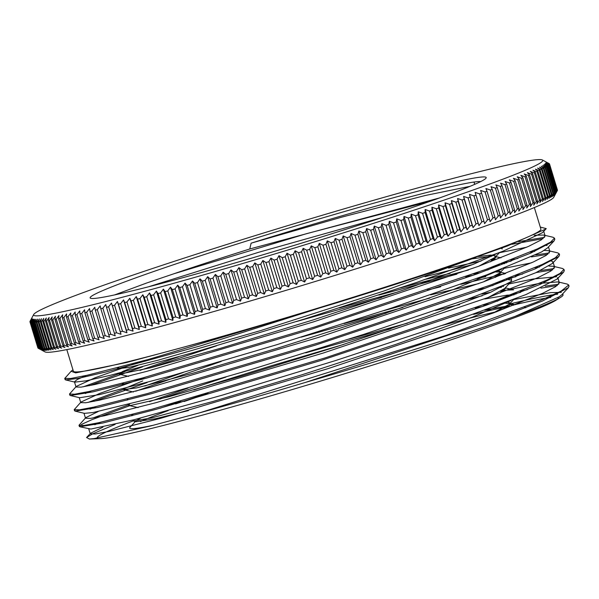 <?xml version="1.0" encoding="UTF-8"?>
<svg xmlns="http://www.w3.org/2000/svg" width="599" height="599" viewBox="0 0 599 599"><rect width="100%" height="100%" fill="white"/><g stroke="black" fill="none" stroke-linecap="round" stroke-linejoin="round"><path stroke-width="0.9" d="M480.66 181.587A201.519 8.85 -16.9 0 0 251.138 243.164A285.146 141.731 -19.3 0 0 249.82 248.974A193.222 8.483 -16.9 0 0 173.86 273.773L146.441 283.087L114.701 294.888M135.067 278.108A206.962 9.082 163.1 0 1 360.703 206.887A206.962 9.082 163.1 0 1 485.819 178.39A206.962 9.082 163.1 0 1 290.807 246.414A206.962 9.082 163.1 0 1 90.921 298.369A206.962 9.082 163.1 0 1 135.067 278.108M540.283 227.073L546.258 228.616L545.816 229.035L507.091 246.114L442.818 268.764A254.672 11.179 163.1 0 1 338.66 302.225L221.525 336.982L126.546 362.492L75.684 372.9L71.116 371.253L72.951 369.823M534.353 207.561L540.919 229.162A244.325 10.73 163.1 0 1 310.267 310.454A244.325 10.73 163.1 0 1 73.377 371.215L66.811 349.606M115.105 424.436L92.688 433.818L86.563 437.532L89.416 439.045L94.095 438.595L151.053 425.852L199.4 412.891A254.672 11.179 -16.9 0 0 305.071 382.529C386.318 358.906 468.366 332.947 515.05 316.384L559.032 296.917L561.847 294.73L568.361 287.715L569.035 286.165L568.638 285.671M500.03 308.283A240.933 10.58 163.1 0 1 508.019 306.314M514.93 304.659A240.933 10.58 163.1 0 1 550.743 297.448M558.028 297.546A240.933 10.58 163.1 0 1 557.452 299.141M515.125 316.354A246.384 10.819 -16.9 0 0 560.35 297.516L555.625 300.436A240.933 10.58 163.1 0 1 330.783 377.991A240.933 10.58 163.1 0 1 100.804 438.618L89.416 439.037M97.3 438.109A240.933 10.58 163.1 0 1 133.233 420.895M180.613 401.27L160.023 408.263M560.35 297.516A246.384 10.819 -16.9 0 0 563.03 294.85A246.384 10.819 -16.9 0 0 562.244 294.304M557.639 294.229A246.384 10.819 -16.9 0 0 510.932 303.708M489.817 309.009A246.384 10.819 -16.9 0 0 484.808 310.304M168.237 410.585A206.962 9.082 -16.9 0 0 140.383 421.584M188.475 410.577L155.493 418.731L136.34 421.696L136.07 420.783L130.058 427.199A206.962 9.082 -16.9 0 0 154.01 425.095M525.75 307.819A206.962 9.082 -16.9 0 0 524.956 307.22L524.35 307.077M496.751 311.675A206.962 9.082 -16.9 0 0 441.882 325.497M184.065 401.54L208.04 393.408M473.569 314.37A201.519 8.85 163.1 0 1 506.896 306.958M513.837 305.213A285.146 20.958 -170.3 0 0 510.243 304.472A193.222 8.483 163.1 0 1 496.212 311.899M136.07 420.783L140.84 417.982M546.258 228.616L542.38 232.734L503.003 251.206L417.016 282.286L305.101 318.825L194.113 352.369L110.718 375.199L86.069 380.822L74.957 382.125L74.426 381.788L77.219 379.541L86.204 375.461M499.386 252.726L526.671 247.23M545.045 245.231L547.067 245.508M554.112 240.858L547.606 247.874L541.414 252.044L487.152 274.709L391.244 308.171L276.731 344.724L171.104 375.91L99.726 394.561L79.689 397.729L70.383 395.527L93.115 391.821L146.298 378.186L311.128 329.338L476.624 274.057L530.489 253.227L554.112 240.858L554.794 239.308L554.412 238.821M85.283 393.528L90.958 391.08M503.519 268.479L531.41 262.849M549.8 260.85L551.672 261.074L553.042 261.965L552.375 263.463L535.865 272.687L467.819 299.111L363.915 334.317L249.102 370.182L150.948 398.402L93.04 412.531L84.474 413.347L75.16 411.146L98.019 407.402L151.262 393.745L316.205 344.852L481.611 289.587L535.409 268.779L558.882 256.454L559.563 254.919L559.152 254.403M90.015 409.147L95.675 406.706M508.237 284.106L533.08 279.007L556.553 276.745M557.796 277.577L557.145 279.074L525.952 294.566L445.484 324.254L335.672 360.523L222.865 394.996L134.161 419.719L90.876 429.064L79.884 426.773L102.826 423.006L156.099 409.334L321.019 360.448L486.366 305.198L540.156 284.39L563.659 272.058L564.318 270.538L563.891 270.029M94.784 424.758L100.415 422.325M193.732 389.949L271.856 365.622L343.781 344.388M513.605 299.582L550.556 292.626L561.293 292.372M102.931 427.154L90.524 433.272L90.269 433.841L95.234 434.005L109.108 431.377L160.914 418.237L327.952 368.67L493.127 313.045L542.934 293.173L555.572 286.681L559.376 282.788L558.006 281.904L539.325 283.402L500.614 291.406M482.277 295.764L465.588 299.912M98.184 411.535L85.754 417.653L85.507 418.229L90.516 418.379L104.346 415.766L156.182 402.618L323.205 353.051L488.395 297.418L538.179 277.562L550.848 271.055L554.607 267.176L553.214 266.278L548.939 266.046M539.414 267.034L534.742 267.76M505.114 273.683L460.811 284.3M145.587 377.138L99.629 393.461L80.985 402.056L80.745 402.618L85.777 402.76L99.614 400.147L151.45 386.991L318.458 337.432L483.648 281.8L533.417 261.943L546.123 255.429L549.86 251.558L548.459 250.674L544.206 250.434M534.667 251.415L530.018 252.134M494.377 259.419L491.128 260.161M472.813 264.518L425.065 276.708M140.81 361.534L94.859 377.857L76.268 386.43L76.013 386.991L81.007 387.149L94.882 384.521L146.703 371.38L313.719 321.813L478.886 266.188L528.67 246.331L541.361 239.817L545.135 235.931L543.742 235.063L534.128 235.25M199.4 412.891L446.36 335.313L536.914 302.061L561.136 291.121L568.713 285.012L567.313 284.106L558.006 281.904M558.807 284.173L545.21 286.157M527.457 289.639L520.306 291.189M128.583 404.834L92.748 418.05M85.754 417.653L78.986 425.275L84.167 425.447L98.461 422.759L152.056 409.199L324.718 358.03L495.493 300.593L546.954 280.1L560.058 273.399L563.944 269.4L562.521 268.487L553.214 266.278M554.06 268.554L540.478 270.546M522.687 274.028L515.582 275.562M123.813 389.223L88.008 402.431M80.985 402.056L74.216 409.656L79.42 409.828L93.729 407.14L147.332 393.58L319.971 342.411L490.746 284.974L542.192 264.488L555.333 257.772L559.196 253.781L557.766 252.875L548.459 250.674M549.328 252.928L535.738 254.919M517.933 258.416L510.827 259.951M468.47 269.999L400.649 287.827M125.094 371.522L83.239 386.819M76.268 386.43L69.491 394.037L74.658 394.217L89.004 391.514L142.577 377.962L315.231 326.799L485.976 269.363L537.445 248.87L550.571 242.153L554.472 238.155L553.049 237.264L543.742 235.063M544.596 237.316L518.712 241.652M71.116 371.253L64.767 378.411L70.652 378.501L87.132 375.259L148.215 359.497L338.66 302.225M508.903 305.745L486.508 309.683M133.105 414.261L131.787 415.189L131.915 415.811M497.05 301.29L509.03 295.532M513.605 289.834L502.291 290.373M490.544 292.327L481.776 294.064M127.744 398.807L127.138 400.199M492.266 285.686L504.253 279.928M504.141 274.057L497.567 274.746M485.789 276.708L477.021 278.453M440.699 286.764L427.431 290.066M123.619 383.023L122.301 383.952L122.421 384.573M487.541 270.059L499.521 264.301M495.066 258.843L492.812 259.135M481.057 261.089L448.554 268.12M118.864 367.412L117.352 368.744L128.111 367.554L158.039 360.224L260.999 330.483L383.749 291.062L475.666 257.488M382.881 217.34L258.566 252.306L148.47 286.801M251.138 243.164L342.358 216.973L425.118 195.536L470.05 186.326M501.273 248.286L502.209 248.974M496.871 253.602L473.652 264.174L405.268 289.437L313.636 319.776L221.256 348.079L150.798 367.734L119.306 374.188L118.939 373.948L122.922 371.365L137.987 365.323M425.859 279.254L450.141 273.324M501.303 263.62L504.605 263.642M501.663 269.198L453.45 289.482L372.69 317.725L277.846 348.079L192.204 373.432L136.797 387.875L123.694 389.567L125.258 388.197L142.772 380.927M430.606 294.873L478.608 283.649M506.028 279.254L511.681 280.145L511.119 281.537L490.259 292.447L427.02 316.384L337.529 346.402L243.748 375.468L168.708 396.778L130.844 405.426L128.441 405.186L129.624 404.048M435.346 310.492L459.628 304.562M484.771 298.983L507.256 295.15L514.084 294.88M511.149 300.436L472.544 317.088L395.767 344.403L301.582 374.907L213.087 401.435L152.034 417.803L133.54 421.037L133.427 420.318L134.341 419.674M175.559 403.943L201.908 395.183M510.243 304.472L509.891 303.588M509.809 303.536L504.163 303.116M483.378 306.284L475.164 307.961M390.937 328.814L305.677 352.848M225.973 377.071L159.708 399.121M500.098 293.046L505.504 288.404L505.152 287.969M501.415 287.408L499.439 287.483M386.235 313.18L301.057 337.192M221.241 361.444L135.644 391.237M495.328 277.434L500.771 272.785L499.559 272.021L494.692 271.871M473.884 275.046L465.655 276.731M381.458 297.576L296.273 321.588M216.509 345.825L150.222 367.883M490.588 261.815L496.024 257.166L494.834 256.394L500.944 257.84M491.914 256.17L472.551 258.775M430.621 201.122L306.598 233.655L173.867 273.773M492.88 313.135L509.322 304.202L509.899 302.884L507.293 301.918M490.214 303.798L483.026 305.138M407.56 323.153L348.873 339.176M188.079 388.062L149.525 401.652M488.163 297.501L504.605 288.553L511.119 281.537M503.452 286.389L502.546 286.3M485.49 288.171L478.294 289.519M402.82 307.534L344.096 323.565M183.316 372.451L144.793 386.026M483.393 281.897L499.821 272.964L500.405 271.647L497.821 270.681M480.727 272.56L473.524 273.908M398.088 291.915L339.341 307.953M178.577 356.832L140.031 370.414M478.683 266.263L495.118 257.323L495.68 256.02L490.948 255.047L478.384 256.529M439.659 197.902L249.82 248.974M305.071 382.529L483.198 323.67L542.432 301.057L568.361 287.715M557.28 285.521L540.949 288.149M520.658 292.334L512.796 294.094M129.833 405.665L91.872 419.697L82.303 424.032L79.338 426.413L79.884 426.773M552.533 269.909L536.232 272.523M515.896 276.716L508.057 278.475M429.835 298.085L383.645 310.694M147.182 382.521L94.065 401.315M75.01 410.053L74.605 410.794L75.16 411.146M547.8 254.29L531.463 256.911M511.172 261.089L503.317 262.856M456.88 274.162L378.86 295.082M142.48 366.887L89.318 385.696M70.24 394.434L69.836 395.183L70.383 395.527M543.068 238.664L511.913 244.287M65.523 378.808L65.081 379.564L65.628 379.916L78.192 378.381L106.315 371.874L200.912 345.735L442.811 268.764M473.966 182.044L474.67 184.365M474.049 182.029L474.745 184.335M557.347 190.579A1007.585 747.949 -104.1 0 1 557.018 191.193A1007.585 747.949 -104.1 0 1 555.445 194.121A1007.585 673.673 -109.2 0 0 557.145 190.886L549.238 164.86A1007.585 673.673 -109.2 0 0 545.959 162.883A1007.585 747.949 -104.1 0 1 549.44 164.545L557.347 190.579A271.497 11.92 163.1 0 0 557.414 190.415L549.508 164.388A1007.585 696.832 -109.3 0 0 546.146 162.434A1007.585 726.422 -104.3 0 1 549.545 164.126A271.497 11.92 163.1 0 0 549.523 163.999L557.429 190.025A271.497 11.92 163.1 0 1 557.429 190.025L549.523 164.006A271.497 11.92 163.1 0 0 549.523 163.991A1007.585 719.309 -109.5 0 0 546.078 162.067A1007.585 704.177 -104.4 0 1 549.395 163.782L549.448 163.946M554.315 195.237A1007.585 625.378 -108.9 0 0 555.835 192.062L547.928 166.035A1007.585 625.378 -108.9 0 0 544.82 163.999A1007.585 788.771 -103.7 0 1 548.452 165.631L556.366 191.658A1007.585 788.771 -103.7 0 1 554.315 195.237M552.166 196.652A1007.585 574.621 -108.6 0 0 553.506 193.544L545.599 167.518A1007.585 574.621 -108.6 0 0 542.679 165.414A1007.585 826.485 -103.3 0 1 546.453 167.009L554.36 193.043A1007.585 826.485 -103.3 0 1 552.166 196.652M549.021 198.366A1007.585 521.587 -108.4 0 0 550.174 195.326L542.26 169.292A1007.585 521.587 -108.4 0 0 539.534 167.128A1007.585 860.935 -102.8 0 1 543.435 168.693L551.342 194.727A1007.585 860.935 -102.8 0 1 549.021 198.366M544.888 200.366A1007.585 466.501 -108.2 0 0 545.839 197.393L537.932 171.359A1007.585 466.501 -108.2 0 0 535.394 169.135A1007.585 891.986 -102.1 0 1 539.414 170.67L547.321 196.704A1007.585 891.986 -102.1 0 1 544.888 200.366M539.781 202.649A1007.585 409.574 -108 0 0 540.523 199.744L532.616 173.71A1007.585 409.574 -108 0 0 530.287 171.411A1007.585 919.517 -101.3 0 1 534.413 172.931L542.32 198.965A1007.585 919.517 -101.3 0 1 539.781 202.649M533.716 205.21A1007.585 351.029 -107.8 0 0 534.256 202.365L526.341 176.338A1007.585 351.029 -107.8 0 0 524.23 173.972A1007.585 943.425 -100.2 0 1 528.438 175.47L536.345 201.504A1007.585 943.425 -100.2 0 1 533.716 205.21M526.731 208.025A1007.585 291.099 -107.7 0 0 527.045 205.255L519.138 179.221A1007.585 291.099 -107.7 0 0 517.244 176.787A1007.585 963.604 -98.6 0 1 521.527 178.277L529.434 204.311A1007.585 963.604 -98.6 0 1 526.731 208.025M518.839 211.095A1007.585 230.016 -107.5 0 0 518.936 208.392L511.029 182.358A1007.585 230.016 -107.5 0 0 509.352 179.857A1007.585 979.979 -96.3 0 1 513.702 181.34L521.609 207.366A1007.585 979.979 -96.3 0 1 518.839 211.095M510.086 214.397A1007.585 168.027 -107.3 0 0 509.951 211.769L502.044 185.735A1007.585 168.027 -107.3 0 0 500.592 183.159A1007.585 992.491 -92.4 0 1 504.994 184.642L512.901 210.668A1007.585 992.491 -92.4 0 1 510.086 214.397M500.487 217.931A1007.585 105.379 -107.2 0 0 500.128 215.37L492.221 189.344A1007.585 105.379 -107.2 0 0 491 186.693A1007.585 1001.079 -84.3 0 1 495.433 188.168L503.34 214.202A1007.585 1001.079 -84.3 0 1 500.487 217.931M490.102 221.675A1007.585 42.312 -107 0 0 489.51 219.182L481.603 193.155A1007.585 42.312 -107 0 0 480.608 190.437A1007.585 1005.721 -60.7 0 1 485.063 191.92L492.97 217.954A1007.585 1005.721 -60.7 0 1 490.102 221.675M478.953 225.613A1007.585 20.92 -106.8 0 1 478.129 223.195L470.222 197.168A1007.585 20.92 -106.8 0 1 469.459 194.376L478.953 225.613A1007.585 1006.395 8.4 0 0 481.828 221.9L473.921 195.873A1007.585 1006.395 8.4 0 0 469.459 194.376M467.093 229.739A1007.585 84.07 -106.7 0 1 466.044 227.388L458.13 201.354A1007.585 84.07 -106.7 0 1 457.599 198.501L467.093 229.739A1007.585 1003.093 45.5 0 0 469.96 226.04L462.046 200.006A1007.585 1003.093 45.5 0 0 457.599 198.501M454.566 234.022A1007.585 146.89 -106.5 0 1 453.286 231.746L445.379 205.712A1007.585 146.89 -106.5 0 1 445.072 202.784L454.566 234.022A1007.585 995.838 56.5 0 0 457.411 230.345L449.497 204.311A1007.585 995.838 56.5 0 0 445.072 202.784M441.426 238.462A1007.585 209.126 -106.4 0 1 439.921 236.246L432.006 210.212A1007.585 209.126 -106.4 0 1 431.931 207.224L441.426 238.462A1007.585 984.644 61.4 0 0 444.226 234.801L436.319 208.766A1007.585 984.644 61.4 0 0 431.931 207.224M427.716 243.022A1007.585 270.546 -106.2 0 1 425.986 240.873L418.08 214.846A1007.585 270.546 -106.2 0 1 418.229 211.784L427.716 243.022A1007.585 969.571 64.2 0 0 430.471 239.39L422.565 213.364A1007.585 969.571 64.2 0 0 418.229 211.784M413.497 247.701A1007.585 330.888 -106 0 1 411.55 245.62L403.644 219.586A1007.585 330.888 -106 0 1 404.011 216.464L413.497 247.701A1007.585 950.673 65.9 0 0 416.185 244.1L408.278 218.066A1007.585 950.673 65.9 0 0 404.011 216.464M398.829 252.478A1007.585 389.927 -105.8 0 1 396.665 250.449L388.758 224.423A1007.585 389.927 -105.8 0 1 389.343 221.241L398.829 252.478A1007.585 928.023 67.1 0 0 401.435 248.907L393.528 222.873A1007.585 928.023 67.1 0 0 389.343 221.241M383.764 257.323A1007.585 447.431 -105.7 0 1 381.383 255.361L373.477 229.327A1007.585 447.431 -105.7 0 1 374.27 226.085L383.764 257.323A1007.585 901.705 68 0 0 386.28 253.796L378.373 227.762A1007.585 901.705 68 0 0 374.27 226.085M368.363 262.227A1007.585 503.167 -105.4 0 1 365.779 260.318L357.873 234.291A1007.585 503.167 -105.4 0 1 358.868 230.989L368.363 262.227A1007.585 871.83 68.8 0 0 370.766 258.738L362.859 232.712A1007.585 871.83 68.8 0 0 358.868 230.989M352.684 267.169A1007.585 556.913 -105.2 0 1 349.906 265.312L341.992 239.286A1007.585 556.913 -105.2 0 1 343.19 235.931L352.684 267.169A1007.585 838.518 69.3 0 0 354.975 263.725L347.061 237.698A1007.585 838.518 69.3 0 0 343.19 235.931M336.788 272.126A1007.585 608.464 -105 0 1 333.823 270.321L325.908 244.295A1007.585 608.464 -105 0 1 327.301 240.888L336.788 272.126A1007.585 801.896 69.8 0 0 338.944 268.734L331.037 242.7A1007.585 801.896 69.8 0 0 327.301 240.888M320.742 277.082A1007.585 657.62 -104.7 0 1 317.597 275.33L309.683 249.296A1007.585 657.62 -104.7 0 1 311.255 245.845L320.742 277.082A1007.585 762.108 70.2 0 0 322.764 273.743L314.849 247.709A1007.585 762.108 70.2 0 0 311.255 245.845M304.614 282.017A1007.585 704.177 -104.4 0 1 301.29 280.31L293.383 254.276A1007.585 704.177 -104.4 0 1 295.12 250.779L304.614 282.017A1007.585 719.309 70.5 0 0 306.478 278.73L298.564 252.696A1007.585 719.309 70.5 0 0 295.12 250.779M288.456 286.906A1007.585 747.949 -104.1 0 1 284.974 285.236L277.06 259.21A1007.585 747.949 -104.1 0 1 278.962 255.668L288.456 286.906A1007.585 673.673 70.8 0 0 290.156 283.679L282.241 257.645A1007.585 673.673 70.8 0 0 278.962 255.668M272.335 291.743A1007.585 788.771 -103.7 0 1 268.704 290.111L260.797 264.077A1007.585 788.771 -103.7 0 1 262.849 260.505L272.335 291.743A1007.585 625.378 71.1 0 0 273.863 288.568L265.956 262.542A1007.585 625.378 71.1 0 0 262.849 260.505M256.32 296.49A1007.585 826.485 -103.3 0 1 252.546 294.895L244.639 268.869A1007.585 826.485 -103.3 0 1 246.833 265.252L256.32 296.49A1007.585 574.621 71.4 0 0 257.667 293.383L249.753 267.356A1007.585 574.621 71.4 0 0 246.833 265.252M240.476 301.147A1007.585 860.935 -102.8 0 1 236.575 299.582L228.668 273.548A1007.585 860.935 -102.8 0 1 230.982 269.909L240.476 301.147A1007.585 521.587 71.6 0 0 241.629 298.107L233.715 272.073A1007.585 521.587 71.6 0 0 230.982 269.909M224.857 305.685A1007.585 891.986 -102.1 0 1 220.836 304.142L212.93 278.108A1007.585 891.986 -102.1 0 1 215.363 274.447L224.857 305.685A1007.585 466.501 71.8 0 0 225.808 302.705L217.901 276.678A1007.585 466.501 71.8 0 0 215.363 274.447M209.53 310.087A1007.585 919.517 -101.3 0 1 205.405 308.567L197.498 282.533A1007.585 919.517 -101.3 0 1 200.036 278.849L209.53 310.087A1007.585 409.574 72 0 0 210.271 307.175L202.365 281.148A1007.585 409.574 72 0 0 200.036 278.849M194.548 314.34A1007.585 943.425 -100.2 0 1 190.34 312.835L182.433 286.801A1007.585 943.425 -100.2 0 1 185.061 283.102L194.548 314.34A1007.585 351.029 72.2 0 0 195.079 311.495L187.173 285.468A1007.585 351.029 72.2 0 0 185.061 283.102M179.985 318.421A1007.585 963.604 -98.6 0 1 175.694 316.931L167.787 290.897A1007.585 963.604 -98.6 0 1 170.49 287.183L179.985 318.421A1007.585 291.099 72.3 0 0 180.299 315.651L172.385 289.617A1007.585 291.099 72.3 0 0 170.49 287.183M165.878 322.314A1007.585 979.979 -96.3 0 1 161.528 320.832L153.621 294.805A1007.585 979.979 -96.3 0 1 156.391 291.077L165.878 322.314A1007.585 230.016 72.5 0 0 165.975 319.611L158.069 293.585A1007.585 230.016 72.5 0 0 156.391 291.077M152.303 326.013A1007.585 992.491 -92.4 0 1 147.908 324.531L139.994 298.504A1007.585 992.491 -92.4 0 1 142.817 294.775L152.303 326.013A1007.585 168.027 72.7 0 0 152.176 323.378L144.262 297.351A1007.585 168.027 72.7 0 0 142.817 294.775M139.305 329.495A1007.585 1001.079 -84.3 0 1 134.872 328.012L126.966 301.986A1007.585 1001.079 -84.3 0 1 129.811 298.257L139.305 329.495A1007.585 105.379 72.8 0 0 138.946 326.934L131.039 300.9A1007.585 105.379 72.8 0 0 129.811 298.257M126.928 332.745A1007.585 1005.721 -60.7 0 1 122.481 331.262L114.566 305.235A1007.585 1005.721 -60.7 0 1 117.441 301.507L126.928 332.745A1007.585 42.312 73 0 0 126.344 330.259L118.437 304.225A1007.585 42.312 73 0 0 117.441 301.507M115.233 335.754A1007.585 1006.395 8.4 0 1 110.778 334.264L102.871 308.23A1007.585 1006.395 8.4 0 1 105.746 304.524A1007.585 20.92 73.2 0 0 106.51 307.309L114.416 333.336A1007.585 20.92 73.2 0 0 115.233 335.754M104.263 338.517A1007.585 1003.093 45.5 0 1 99.816 337.012L91.909 310.978A1007.585 1003.093 45.5 0 1 94.769 307.28A1007.585 84.07 73.3 0 0 95.308 310.132L103.215 336.166A1007.585 84.07 73.3 0 0 104.263 338.517M94.058 341.011A1007.585 995.838 56.5 0 1 89.633 339.483L81.726 313.457A1007.585 995.838 56.5 0 1 84.564 309.773A1007.585 146.89 73.5 0 0 84.871 312.7L92.778 338.727A1007.585 146.89 73.5 0 0 94.058 341.011M84.661 343.227A1007.585 984.644 61.4 0 1 80.273 341.685L72.359 315.651A1007.585 984.644 61.4 0 1 75.167 311.989A1007.585 209.126 73.6 0 0 75.242 314.984L83.156 341.018A1007.585 209.126 73.6 0 0 84.661 343.227M76.103 345.166A1007.585 969.571 64.2 0 1 71.768 343.594L63.861 317.56A1007.585 969.571 64.2 0 1 66.609 313.928A1007.585 270.546 73.8 0 0 66.467 316.983L74.373 343.017A1007.585 270.546 73.8 0 0 76.103 345.166M68.421 346.814A1007.585 950.673 65.9 0 1 64.153 345.211L56.246 319.177A1007.585 950.673 65.9 0 1 58.934 315.576A1007.585 330.888 74 0 0 58.567 318.698L66.474 344.724A1007.585 330.888 74 0 0 68.421 346.814M61.652 348.161A1007.585 928.023 67.1 0 1 57.467 346.522L49.552 320.495A1007.585 928.023 67.1 0 1 52.165 316.923A1007.585 389.927 74.2 0 0 51.581 320.106L59.488 346.14A1007.585 389.927 74.2 0 0 61.652 348.161M55.819 349.21A1007.585 901.705 68 0 1 51.724 347.532L43.809 321.498A1007.585 901.705 68 0 1 46.325 317.972A1007.585 447.431 74.3 0 0 45.531 321.214L53.438 347.248A1007.585 447.431 74.3 0 0 55.819 349.21M50.937 349.951A1007.585 871.83 68.8 0 1 46.947 348.229L39.04 322.202A1007.585 871.83 68.8 0 1 41.451 318.713A1007.585 503.167 74.6 0 0 40.447 322.015L48.354 348.041A1007.585 503.167 74.6 0 0 50.937 349.951M47.036 350.378A1007.585 838.518 69.3 0 1 43.165 348.618L35.259 322.584A1007.585 838.518 69.3 0 1 37.55 319.14A1007.585 556.913 74.8 0 0 36.352 322.494L44.259 348.528A1007.585 556.913 74.8 0 0 47.036 350.378M44.131 350.497A1007.585 801.896 69.8 0 1 40.388 348.685L32.481 322.659A1007.585 801.896 69.8 0 1 34.637 319.26A1007.585 608.464 75 0 0 33.252 322.666L41.159 348.7A1007.585 608.464 75 0 0 44.131 350.497M42.222 350.31A1007.585 762.108 70.2 0 1 38.621 348.446L30.714 322.412A1007.585 762.108 70.2 0 1 32.735 319.072A1007.585 657.62 75.3 0 0 31.163 322.524L39.077 348.558A1007.585 657.62 75.3 0 0 42.222 350.31M30.025 321.573L29.987 321.461A1007.585 696.832 70.7 0 1 31.769 318.204A1007.585 726.422 75.7 0 0 29.95 321.723A271.497 11.92 163.1 0 0 29.972 321.85A271.497 11.92 163.1 0 1 29.972 321.85L37.879 347.877A271.497 11.92 163.1 0 1 37.879 347.869A271.497 11.92 163.1 0 1 37.879 347.877L29.972 321.858A1007.585 719.309 70.5 0 1 31.837 318.571A1007.585 704.177 75.6 0 0 30.1 322.067L38.007 348.094A271.497 11.92 163.1 0 0 38.126 348.206L30.22 322.172A1007.585 741.075 70.4 0 1 32.159 318.863A1007.585 681.235 75.4 0 0 30.504 322.337L38.411 348.363A1007.585 681.235 75.4 0 0 41.032 349.764L45.067 351.92A266.053 11.681 163.1 0 0 302.63 285.334A266.053 11.681 163.1 0 0 553.708 197.385L557.018 191.193M33.701 314.49A266.053 11.681 163.1 0 1 91.355 289.646A266.053 11.681 163.1 0 1 367.022 202.2A266.053 11.681 163.1 0 1 542.335 159.955A266.053 11.681 163.1 0 1 291.563 248.892A266.053 11.681 163.1 0 1 33.701 314.49L30.384 320.682A1007.585 747.949 75.9 0 0 30.055 321.296A271.497 11.92 163.1 0 0 29.987 321.461M43.053 350.445A1007.585 782.384 70 0 1 39.377 348.603L31.47 322.576A1007.585 782.384 70 0 1 33.559 319.207A1007.585 633.353 75.1 0 0 32.084 322.636L39.991 348.663A1007.585 633.353 75.1 0 0 43.053 350.445M45.457 350.482A1007.585 820.608 69.6 0 1 41.653 348.693L33.739 322.659A1007.585 820.608 69.6 0 1 35.97 319.245A1007.585 582.977 74.9 0 0 34.675 322.621L42.581 348.655A1007.585 582.977 74.9 0 0 45.457 350.482M48.863 350.205A1007.585 855.597 69 0 1 44.932 348.461L37.026 322.434A1007.585 855.597 69 0 1 39.377 318.968A1007.585 530.302 74.7 0 0 38.276 322.292L46.183 348.326A1007.585 530.302 74.7 0 0 48.863 350.205M53.259 349.614A1007.585 887.209 68.4 0 1 49.215 347.922L41.301 321.888A1007.585 887.209 68.4 0 1 43.764 318.383A1007.585 475.531 74.4 0 0 42.866 321.648L50.78 347.682A1007.585 475.531 74.4 0 0 53.259 349.614M58.62 348.723A1007.585 915.317 67.6 0 1 54.472 347.068L46.565 321.034A1007.585 915.317 67.6 0 1 49.125 317.485A1007.585 418.888 74.3 0 0 48.437 320.697L56.343 346.731A1007.585 418.888 74.3 0 0 58.62 348.723M64.924 347.525A1007.585 939.809 66.6 0 1 60.694 345.9L52.779 319.873A1007.585 939.809 66.6 0 1 55.43 316.287A1007.585 360.591 74.1 0 0 54.958 319.439L62.865 345.473A1007.585 360.591 74.1 0 0 64.924 347.525M72.15 346.027A1007.585 960.594 65.1 0 1 67.844 344.44L59.937 318.406A1007.585 960.594 65.1 0 1 62.663 314.789A1007.585 300.863 73.9 0 0 62.401 317.882L70.308 343.908A1007.585 300.863 73.9 0 0 72.15 346.027M80.273 344.23A1007.585 977.59 63 0 1 75.908 342.673L68.001 316.646A1007.585 977.59 63 0 1 70.779 313A1007.585 239.952 73.7 0 0 70.749 316.025L78.656 342.051A1007.585 239.952 73.7 0 0 80.273 344.23M89.251 342.156A1007.585 990.731 59.4 0 1 84.848 340.621L76.934 314.587A1007.585 990.731 59.4 0 1 79.764 310.918A1007.585 178.098 73.6 0 0 79.952 313.876L87.866 339.903A1007.585 178.098 73.6 0 0 89.251 342.156M99.06 339.798A1007.585 999.956 52.3 0 1 94.62 338.278L86.713 312.251A1007.585 999.956 52.3 0 1 89.573 308.56A1007.585 115.54 73.4 0 0 89.992 311.45L97.899 337.484A1007.585 115.54 73.4 0 0 99.06 339.798M109.654 337.17A1007.585 1005.242 33.1 0 1 105.199 335.672L97.293 309.638A1007.585 1005.242 33.1 0 1 100.168 305.932A1007.585 52.525 73.2 0 0 100.812 308.755L108.726 334.781A1007.585 52.525 73.2 0 0 109.654 337.17M120.998 334.279A1007.585 1006.552 -30.5 0 1 116.535 332.797L108.629 306.763A1007.585 1006.552 -30.5 0 1 111.504 303.049L120.998 334.279A1007.585 10.7 73.1 0 0 120.294 331.831L112.387 305.797A1007.585 10.7 73.1 0 0 111.504 303.049M133.038 331.15A1007.585 1003.894 -76.1 0 1 128.59 329.667L120.684 303.641A1007.585 1003.894 -76.1 0 1 123.544 299.912L133.038 331.15A1007.585 73.879 72.9 0 0 132.559 328.626L124.652 302.592A1007.585 73.879 72.9 0 0 123.544 299.912M145.729 327.78A1007.585 997.275 -89.1 0 1 141.312 326.305L133.405 300.271A1007.585 997.275 -89.1 0 1 136.235 296.542L145.729 327.78A1007.585 136.774 72.8 0 0 145.482 325.182L137.575 299.156A1007.585 136.774 72.8 0 0 136.235 296.542M159.02 324.186A1007.585 986.718 -94.6 0 1 154.647 322.711L146.74 296.677A1007.585 986.718 -94.6 0 1 149.533 292.956L159.02 324.186A1007.585 199.123 72.6 0 0 159.005 321.521L151.098 295.494A1007.585 199.123 72.6 0 0 149.533 292.956M172.871 320.39A1007.585 972.267 -97.6 0 1 168.551 318.908L160.637 292.874A1007.585 972.267 -97.6 0 1 163.377 289.152L172.871 320.39A1007.585 260.685 72.4 0 0 173.074 317.657L165.167 291.623A1007.585 260.685 72.4 0 0 163.377 289.152M187.21 316.399A1007.585 953.982 -99.5 0 1 182.957 314.902L175.05 288.875A1007.585 953.982 -99.5 0 1 177.716 285.161L187.21 316.399A1007.585 321.221 72.3 0 0 187.637 313.591L179.73 287.565A1007.585 321.221 72.3 0 0 177.716 285.161M201.99 312.229A1007.585 931.932 -100.8 0 1 197.82 310.724L189.913 284.69A1007.585 931.932 -100.8 0 1 192.496 280.998L201.99 312.229A1007.585 380.485 72.1 0 0 202.627 309.354L194.72 283.327A1007.585 380.485 72.1 0 0 192.496 280.998M217.152 307.901A1007.585 906.197 -101.7 0 1 213.079 306.374L205.172 280.339A1007.585 906.197 -101.7 0 1 207.658 276.663L217.152 307.901A1007.585 438.251 71.9 0 0 217.999 304.958L210.092 278.932A1007.585 438.251 71.9 0 0 207.658 276.663M232.629 303.431A1007.585 876.891 -102.4 0 1 228.668 301.874L220.761 275.847A1007.585 876.891 -102.4 0 1 223.142 272.193L232.629 303.431A1007.585 494.287 71.7 0 0 233.685 300.421L225.778 274.387A1007.585 494.287 71.7 0 0 223.142 272.193M248.375 298.834A1007.585 844.126 -103 0 1 244.534 297.254L236.627 271.22A1007.585 844.126 -103 0 1 238.881 267.596L248.375 298.834A1007.585 548.377 71.5 0 0 249.618 295.756L241.711 269.73A1007.585 548.377 71.5 0 0 238.881 267.596M264.316 294.124A1007.585 808.029 -103.5 0 1 260.61 292.514L252.703 266.48A1007.585 808.029 -103.5 0 1 254.822 262.894L264.316 294.124A1007.585 600.295 71.2 0 0 265.746 290.987L257.84 264.96A1007.585 600.295 71.2 0 0 254.822 262.894M280.384 289.332A1007.585 768.742 -103.9 0 1 276.828 287.685L268.921 261.651A1007.585 768.742 -103.9 0 1 270.898 258.094L280.384 289.332A1007.585 649.848 71 0 0 282.002 286.135L274.095 260.101A1007.585 649.848 71 0 0 270.898 258.094M296.535 284.465A1007.585 726.422 -104.3 0 1 293.128 282.78L285.221 256.746A1007.585 726.422 -104.3 0 1 287.041 253.227L296.535 284.465A1007.585 696.832 70.7 0 0 298.317 281.208L290.403 255.181A1007.585 696.832 70.7 0 0 287.041 253.227M312.685 279.553A1007.585 681.235 -104.6 0 1 309.451 277.824L301.537 251.79A1007.585 681.235 -104.6 0 1 303.191 248.315L312.685 279.553A1007.585 741.075 70.4 0 0 314.625 276.236L306.718 250.21A1007.585 741.075 70.4 0 0 303.191 248.315M328.784 274.604A1007.585 633.353 -104.9 0 1 325.721 272.83L317.814 246.795A1007.585 633.353 -104.9 0 1 319.289 243.366L328.784 274.604A1007.585 782.384 70 0 0 330.873 271.235L322.958 245.208A1007.585 782.384 70 0 0 319.289 243.366M344.754 269.647A1007.585 582.977 -105.1 0 1 341.887 267.82L333.972 241.786A1007.585 582.977 -105.1 0 1 335.268 238.409L344.754 269.647A1007.585 820.608 69.6 0 0 346.986 266.226L339.079 240.199A1007.585 820.608 69.6 0 0 335.268 238.409M360.553 264.691A1007.585 530.302 -105.3 0 1 357.873 262.811L349.958 236.785A1007.585 530.302 -105.3 0 1 351.059 233.46L360.553 264.691A1007.585 855.597 69 0 0 362.904 261.231L354.997 235.197A1007.585 855.597 69 0 0 351.059 233.46M376.097 259.771A1007.585 475.531 -105.6 0 1 373.619 257.832L365.712 231.806A1007.585 475.531 -105.6 0 1 366.61 228.533L376.097 259.771A1007.585 887.209 68.4 0 0 378.561 256.26L370.654 230.226A1007.585 887.209 68.4 0 0 366.61 228.533M391.342 254.889A1007.585 418.888 -105.7 0 1 389.073 252.898L381.159 226.864A1007.585 418.888 -105.7 0 1 381.855 223.652L391.342 254.889A1007.585 915.317 67.6 0 0 393.91 251.34L385.996 225.314A1007.585 915.317 67.6 0 0 381.855 223.652M406.219 250.075A1007.585 360.591 -105.9 0 1 404.16 248.023L396.253 221.997A1007.585 360.591 -105.9 0 1 396.725 218.845L406.219 250.075A1007.585 939.809 66.6 0 0 408.87 246.496L400.963 220.462A1007.585 939.809 66.6 0 0 396.725 218.845M420.67 245.35A1007.585 300.863 -106.1 0 1 418.828 243.231L410.921 217.205A1007.585 300.863 -106.1 0 1 411.176 214.113L420.67 245.35A1007.585 960.594 65.1 0 0 423.388 241.734L415.481 215.7A1007.585 960.594 65.1 0 0 411.176 214.113M434.634 240.723A1007.585 239.952 -106.3 0 1 433.017 238.544L425.11 212.518A1007.585 239.952 -106.3 0 1 425.148 209.493L434.634 240.723A1007.585 977.59 63 0 0 437.42 237.077L429.513 211.05A1007.585 977.59 63 0 0 425.148 209.493M448.067 236.223A1007.585 178.098 -106.4 0 1 446.674 233.977L438.768 207.943A1007.585 178.098 -106.4 0 1 438.58 204.985L448.067 236.223A1007.585 990.731 59.4 0 0 450.897 232.554L442.983 206.52A1007.585 990.731 59.4 0 0 438.58 204.985M460.908 231.858A1007.585 115.54 -106.6 0 1 459.747 229.544L451.833 203.518A1007.585 115.54 -106.6 0 1 451.414 200.62L460.908 231.858A1007.585 999.956 52.3 0 0 463.768 228.167L455.854 202.14A1007.585 999.956 52.3 0 0 451.414 200.62M473.105 227.657A1007.585 52.525 -106.8 0 1 472.177 225.269L464.262 199.242A1007.585 52.525 -106.8 0 1 463.619 196.42L473.105 227.657A1007.585 1005.242 33.1 0 0 475.98 223.944L468.074 197.917A1007.585 1005.242 33.1 0 0 463.619 196.42M484.613 223.622A1007.585 10.7 -106.9 0 0 483.91 221.166L476.003 195.139A1007.585 10.7 -106.9 0 0 475.127 192.384A1007.585 1006.552 -30.5 0 1 479.582 193.874L487.489 219.9A1007.585 1006.552 -30.5 0 1 484.613 223.622M495.388 219.773A1007.585 73.879 -107.1 0 0 494.916 217.25L487.009 191.223A1007.585 73.879 -107.1 0 0 485.901 188.543A1007.585 1003.894 -76.1 0 1 490.341 190.018L498.256 216.052A1007.585 1003.894 -76.1 0 1 495.388 219.773M505.391 216.134A1007.585 136.774 -107.2 0 0 505.144 213.543L497.237 187.509A1007.585 136.774 -107.2 0 0 495.897 184.904A1007.585 997.275 -89.1 0 1 500.315 186.379L508.222 212.405A1007.585 997.275 -89.1 0 1 505.391 216.134M514.571 212.712A1007.585 199.123 -107.4 0 0 514.548 210.047L506.642 184.02A1007.585 199.123 -107.4 0 0 505.077 181.482A1007.585 986.718 -94.6 0 1 509.457 182.957L517.364 208.991A1007.585 986.718 -94.6 0 1 514.571 212.712M522.897 209.53A1007.585 260.685 -107.6 0 0 523.107 206.79L515.192 180.763A1007.585 260.685 -107.6 0 0 513.41 178.292A1007.585 972.267 -97.6 0 1 517.731 179.775L525.637 205.809A1007.585 972.267 -97.6 0 1 522.897 209.53M530.34 206.58A1007.585 321.221 -107.7 0 0 530.766 203.78L522.86 177.746A1007.585 321.221 -107.7 0 0 520.853 175.35A1007.585 953.982 -99.5 0 1 525.098 176.84L533.005 202.874A1007.585 953.982 -99.5 0 1 530.34 206.58M536.869 203.892A1007.585 380.485 -107.9 0 0 537.505 201.024L529.598 174.99A1007.585 380.485 -107.9 0 0 527.375 172.662A1007.585 931.932 -100.8 0 1 531.545 174.167L539.452 200.201A1007.585 931.932 -100.8 0 1 536.869 203.892M542.454 201.474A1007.585 438.251 -108.1 0 0 543.3 198.531L535.394 172.505A1007.585 438.251 -108.1 0 0 532.96 170.236A1007.585 906.197 -101.7 0 1 537.033 171.771L544.94 197.797A1007.585 906.197 -101.7 0 1 542.454 201.474M547.074 199.332A1007.585 494.287 -108.3 0 0 548.13 196.322L540.223 170.288A1007.585 494.287 -108.3 0 0 537.588 168.094A1007.585 876.891 -102.4 0 1 541.548 169.652L549.455 195.678A1007.585 876.891 -102.4 0 1 547.074 199.332M550.721 197.475A1007.585 548.377 -108.5 0 0 551.964 194.398L544.057 168.364A1007.585 548.377 -108.5 0 0 541.226 166.237A1007.585 844.126 -103 0 1 545.068 167.817L552.974 193.844A1007.585 844.126 -103 0 1 550.721 197.475M553.364 195.903A1007.585 600.295 -108.8 0 0 554.801 192.766L546.894 166.739A1007.585 600.295 -108.8 0 0 543.877 164.673A1007.585 808.029 -103.5 0 1 547.576 166.282L555.49 192.316A1007.585 808.029 -103.5 0 1 553.364 195.903M555.003 194.638A1007.585 649.848 -109 0 0 556.621 191.44L548.706 165.406A1007.585 649.848 -109 0 0 545.517 163.4A1007.585 768.742 -103.9 0 1 549.073 165.047L556.98 191.081A1007.585 768.742 -103.9 0 1 555.003 194.638M549.545 164.126L557.452 190.153A271.497 11.92 163.1 0 0 557.429 190.025M549.395 163.782A271.497 11.92 163.1 0 0 549.276 163.669A1007.585 741.075 -109.6 0 0 545.756 161.782A1007.585 681.235 -104.6 0 1 546.378 162.112A1007.585 681.235 -104.6 0 1 548.991 163.512M479.821 181.534L479.949 181.939M41.653 348.693A271.497 11.92 163.1 0 1 41.159 348.7M33.739 322.659A271.497 11.92 163.1 0 1 33.252 322.666M32.481 322.659A271.497 11.92 163.1 0 1 32.084 322.636M40.388 348.685A271.497 11.92 163.1 0 1 39.991 348.663M44.932 348.461A271.497 11.92 163.1 0 1 44.259 348.528M37.026 322.434A271.497 11.92 163.1 0 1 36.352 322.494M35.259 322.584A271.497 11.92 163.1 0 1 34.675 322.621M43.165 348.618A271.497 11.92 163.1 0 1 42.581 348.655M49.215 347.922A271.497 11.92 163.1 0 1 48.354 348.041M41.301 321.888A271.497 11.92 163.1 0 1 40.447 322.015M39.04 322.202A271.497 11.92 163.1 0 1 38.276 322.292M46.947 348.229A271.497 11.92 163.1 0 1 46.183 348.326M54.472 347.068A271.497 11.92 163.1 0 1 53.438 347.248M46.565 321.034A271.497 11.92 163.1 0 1 45.531 321.214M43.809 321.498A271.497 11.92 163.1 0 1 42.866 321.648M51.724 347.532A271.497 11.92 163.1 0 1 50.78 347.682M60.694 345.9A271.497 11.92 163.1 0 1 59.488 346.14M52.779 319.873A271.497 11.92 163.1 0 1 51.581 320.106M49.552 320.495A271.497 11.92 163.1 0 1 48.437 320.697M57.467 346.522A271.497 11.92 163.1 0 1 56.343 346.731M67.844 344.44A271.497 11.92 163.1 0 1 66.474 344.724M59.937 318.406A271.497 11.92 163.1 0 1 58.567 318.698M56.246 319.177A271.497 11.92 163.1 0 1 54.958 319.439M64.153 345.211A271.497 11.92 163.1 0 1 62.865 345.473M75.908 342.673A271.497 11.92 163.1 0 1 74.373 343.017M68.001 316.646A271.497 11.92 163.1 0 1 66.467 316.983M63.861 317.56A271.497 11.92 163.1 0 1 62.401 317.882M71.768 343.594A271.497 11.92 163.1 0 1 70.308 343.908M84.848 340.621A271.497 11.92 163.1 0 1 83.156 341.018M76.934 314.587A271.497 11.92 163.1 0 1 75.242 314.984M72.359 315.651A271.497 11.92 163.1 0 1 70.749 316.025M80.273 341.685A271.497 11.92 163.1 0 1 78.656 342.051M94.62 338.278A271.497 11.92 163.1 0 1 92.778 338.727M86.713 312.251A271.497 11.92 163.1 0 1 84.871 312.7M81.726 313.457A271.497 11.92 163.1 0 1 79.952 313.876M89.633 339.483A271.497 11.92 163.1 0 1 87.866 339.903M105.199 335.672A271.497 11.92 163.1 0 1 103.215 336.166M97.293 309.638A271.497 11.92 163.1 0 1 95.308 310.132M91.909 310.978A271.497 11.92 163.1 0 1 89.992 311.45M99.816 337.012A271.497 11.92 163.1 0 1 97.899 337.484M116.535 332.797A271.497 11.92 163.1 0 1 114.416 333.336M108.629 306.763A271.497 11.92 163.1 0 1 106.51 307.309M102.871 308.23A271.497 11.92 163.1 0 1 100.812 308.755M110.778 334.264A271.497 11.92 163.1 0 1 108.726 334.781M128.59 329.667A271.497 11.92 163.1 0 1 126.344 330.259M120.684 303.641A271.497 11.92 163.1 0 1 118.437 304.225M114.566 305.235A271.497 11.92 163.1 0 1 112.387 305.797M122.481 331.262A271.497 11.92 163.1 0 1 120.294 331.831M141.312 326.305A271.497 11.92 163.1 0 1 138.946 326.934M133.405 300.271A271.497 11.92 163.1 0 1 131.039 300.9M126.966 301.986A271.497 11.92 163.1 0 1 124.652 302.592M134.872 328.012A271.497 11.92 163.1 0 1 132.559 328.626M154.647 322.711A271.497 11.92 163.1 0 1 152.176 323.378M146.74 296.677A271.497 11.92 163.1 0 1 144.262 297.351M139.994 298.504A271.497 11.92 163.1 0 1 137.575 299.156M147.908 324.531A271.497 11.92 163.1 0 1 145.482 325.182M168.551 318.908A271.497 11.92 163.1 0 1 165.975 319.611M160.637 292.874A271.497 11.92 163.1 0 1 158.069 293.585M153.621 294.805A271.497 11.92 163.1 0 1 151.098 295.494M161.528 320.832A271.497 11.92 163.1 0 1 159.005 321.521M182.957 314.902A271.497 11.92 163.1 0 1 180.299 315.651M175.05 288.875A271.497 11.92 163.1 0 1 172.385 289.617M167.787 290.897A271.497 11.92 163.1 0 1 165.167 291.623M175.694 316.931A271.497 11.92 163.1 0 1 173.074 317.657M197.82 310.724A271.497 11.92 163.1 0 1 195.079 311.495M189.913 284.69A271.497 11.92 163.1 0 1 187.173 285.468M182.433 286.801A271.497 11.92 163.1 0 1 179.73 287.565M190.34 312.835A271.497 11.92 163.1 0 1 187.637 313.591M213.079 306.374A271.497 11.92 163.1 0 1 210.271 307.175M205.172 280.339A271.497 11.92 163.1 0 1 202.365 281.148M197.498 282.533A271.497 11.92 163.1 0 1 194.72 283.327M205.405 308.567A271.497 11.92 163.1 0 1 202.627 309.354M228.668 301.874A271.497 11.92 163.1 0 1 225.808 302.705M220.761 275.847A271.497 11.92 163.1 0 1 217.901 276.678M212.93 278.108A271.497 11.92 163.1 0 1 210.092 278.932M220.836 304.142A271.497 11.92 163.1 0 1 217.999 304.958M244.534 297.254A271.497 11.92 163.1 0 1 241.629 298.107M236.627 271.22A271.497 11.92 163.1 0 1 233.715 272.073M228.668 273.548A271.497 11.92 163.1 0 1 225.778 274.387M236.575 299.582A271.497 11.92 163.1 0 1 233.685 300.421M260.61 292.514A271.497 11.92 163.1 0 1 257.667 293.383M252.703 266.48A271.497 11.92 163.1 0 1 249.753 267.356M244.639 268.869A271.497 11.92 163.1 0 1 241.711 269.73M252.546 294.895A271.497 11.92 163.1 0 1 249.618 295.756M276.828 287.685A271.497 11.92 163.1 0 1 273.863 288.568M268.921 261.651A271.497 11.92 163.1 0 1 265.956 262.542M260.797 264.077A271.497 11.92 163.1 0 1 257.84 264.96M268.704 290.111A271.497 11.92 163.1 0 1 265.746 290.987M293.128 282.78A271.497 11.92 163.1 0 1 290.156 283.679M285.221 256.746A271.497 11.92 163.1 0 1 282.241 257.645M277.06 259.21A271.497 11.92 163.1 0 1 274.095 260.101M284.974 285.236A271.497 11.92 163.1 0 1 282.002 286.135M309.451 277.824A271.497 11.92 163.1 0 1 306.478 278.73M301.537 251.79A271.497 11.92 163.1 0 1 298.564 252.696M293.383 254.276A271.497 11.92 163.1 0 1 290.403 255.181M301.29 280.31A271.497 11.92 163.1 0 1 298.317 281.208M325.721 272.83A271.497 11.92 163.1 0 1 322.764 273.743M317.814 246.795A271.497 11.92 163.1 0 1 314.849 247.709M309.683 249.296A271.497 11.92 163.1 0 1 306.718 250.21M317.597 275.33A271.497 11.92 163.1 0 1 314.625 276.236M341.887 267.82A271.497 11.92 163.1 0 1 338.944 268.734M333.972 241.786A271.497 11.92 163.1 0 1 331.037 242.7M325.908 244.295A271.497 11.92 163.1 0 1 322.958 245.208M333.823 270.321A271.497 11.92 163.1 0 1 330.873 271.235M357.873 262.811A271.497 11.92 163.1 0 1 354.975 263.725M349.958 236.785A271.497 11.92 163.1 0 1 347.061 237.698M341.992 239.286A271.497 11.92 163.1 0 1 339.079 240.199M349.906 265.312A271.497 11.92 163.1 0 1 346.986 266.226M373.619 257.832A271.497 11.92 163.1 0 1 370.766 258.738M365.712 231.806A271.497 11.92 163.1 0 1 362.859 232.712M357.873 234.291A271.497 11.92 163.1 0 1 354.997 235.197M365.779 260.318A271.497 11.92 163.1 0 1 362.904 261.231M389.073 252.898A271.497 11.92 163.1 0 1 386.28 253.796M381.159 226.864A271.497 11.92 163.1 0 1 378.373 227.762M373.477 229.327A271.497 11.92 163.1 0 1 370.654 230.226M381.383 255.361A271.497 11.92 163.1 0 1 378.561 256.26M404.16 248.023A271.497 11.92 163.1 0 1 401.435 248.907M396.253 221.997A271.497 11.92 163.1 0 1 393.528 222.873M388.758 224.423A271.497 11.92 163.1 0 1 385.996 225.314M396.665 250.449A271.497 11.92 163.1 0 1 393.91 251.34M418.828 243.231A271.497 11.92 163.1 0 1 416.185 244.1M410.921 217.205A271.497 11.92 163.1 0 1 408.278 218.066M403.644 219.586A271.497 11.92 163.1 0 1 400.963 220.462M411.55 245.62A271.497 11.92 163.1 0 1 408.87 246.496M433.017 238.544A271.497 11.92 163.1 0 1 430.471 239.39M425.11 212.518A271.497 11.92 163.1 0 1 422.565 213.364M418.08 214.846A271.497 11.92 163.1 0 1 415.481 215.7M425.986 240.873A271.497 11.92 163.1 0 1 423.388 241.734M446.674 233.977A271.497 11.92 163.1 0 1 444.226 234.801M438.768 207.943A271.497 11.92 163.1 0 1 436.319 208.766M432.006 210.212A271.497 11.92 163.1 0 1 429.513 211.05M439.921 236.246A271.497 11.92 163.1 0 1 437.42 237.077M459.747 229.544A271.497 11.92 163.1 0 1 457.411 230.345M451.833 203.518A271.497 11.92 163.1 0 1 449.497 204.311M445.379 205.712A271.497 11.92 163.1 0 1 442.983 206.52M453.286 231.746A271.497 11.92 163.1 0 1 450.897 232.554M472.177 225.269A271.497 11.92 163.1 0 1 469.96 226.04M464.262 199.242A271.497 11.92 163.1 0 1 462.046 200.006M458.13 201.354A271.497 11.92 163.1 0 1 455.854 202.14M466.044 227.388A271.497 11.92 163.1 0 1 463.768 228.167M483.91 221.166A271.497 11.92 163.1 0 1 481.828 221.9M476.003 195.139A271.497 11.92 163.1 0 1 473.921 195.873M470.222 197.168A271.497 11.92 163.1 0 1 468.074 197.917M478.129 223.195A271.497 11.92 163.1 0 1 475.98 223.944M494.916 217.25A271.497 11.92 163.1 0 1 492.97 217.954M487.009 191.223A271.497 11.92 163.1 0 1 485.063 191.92M481.603 193.155A271.497 11.92 163.1 0 1 479.582 193.874M489.51 219.182A271.497 11.92 163.1 0 1 487.489 219.9M505.144 213.543A271.497 11.92 163.1 0 1 503.34 214.202M497.237 187.509A271.497 11.92 163.1 0 1 495.433 188.168M492.221 189.344A271.497 11.92 163.1 0 1 490.341 190.018M500.128 215.37A271.497 11.92 163.1 0 1 498.256 216.052M514.548 210.047A271.497 11.92 163.1 0 1 512.901 210.668M506.642 184.02A271.497 11.92 163.1 0 1 504.994 184.642M502.044 185.735A271.497 11.92 163.1 0 1 500.315 186.379M509.951 211.769A271.497 11.92 163.1 0 1 508.222 212.405M523.107 206.79A271.497 11.92 163.1 0 1 521.609 207.366M515.192 180.763A271.497 11.92 163.1 0 1 513.702 181.34M511.029 182.358A271.497 11.92 163.1 0 1 509.457 182.957M518.936 208.392A271.497 11.92 163.1 0 1 517.364 208.991M530.766 203.78A271.497 11.92 163.1 0 1 529.434 204.311M522.86 177.746A271.497 11.92 163.1 0 1 521.527 178.277M519.138 179.221A271.497 11.92 163.1 0 1 517.731 179.775M527.045 205.255A271.497 11.92 163.1 0 1 525.637 205.809M537.505 201.024A271.497 11.92 163.1 0 1 536.345 201.504M529.598 174.99A271.497 11.92 163.1 0 1 528.438 175.47M526.341 176.338A271.497 11.92 163.1 0 1 525.098 176.84M534.256 202.365A271.497 11.92 163.1 0 1 533.005 202.874M543.3 198.531A271.497 11.92 163.1 0 1 542.32 198.965M535.394 172.505A271.497 11.92 163.1 0 1 534.413 172.931M532.616 173.71A271.497 11.92 163.1 0 1 531.545 174.167M540.523 199.744A271.497 11.92 163.1 0 1 539.452 200.201M548.13 196.322A271.497 11.92 163.1 0 1 547.321 196.704M540.223 170.288A271.497 11.92 163.1 0 1 539.414 170.67M537.932 171.359A271.497 11.92 163.1 0 1 537.033 171.771M545.839 197.393A271.497 11.92 163.1 0 1 544.94 197.797M551.964 194.398A271.497 11.92 163.1 0 1 551.342 194.727M544.057 168.364A271.497 11.92 163.1 0 1 543.435 168.693M542.26 169.292A271.497 11.92 163.1 0 1 541.548 169.652M550.174 195.326A271.497 11.92 163.1 0 1 549.455 195.678M554.801 192.766A271.497 11.92 163.1 0 1 554.36 193.043M546.894 166.739A271.497 11.92 163.1 0 1 546.453 167.009M545.599 167.518A271.497 11.92 163.1 0 1 545.068 167.817M553.506 193.544A271.497 11.92 163.1 0 1 552.974 193.844M74.508 382.02L76.013 386.991M79.248 397.624L80.76 402.61M83.987 413.235L85.507 418.229M88.742 428.869L90.254 433.848M543.727 231.341L545.127 235.939M548.474 246.938L549.875 251.558M553.214 262.557L554.614 267.169M557.969 278.191L559.361 282.788M562.708 293.802L563.03 294.85M90.524 433.272L86.563 437.532M118.714 373.177L118.946 373.948M123.454 388.788L123.694 389.567M128.201 404.407L128.433 405.186M132.948 420.034L133.18 420.805M501.917 248.046L502.202 248.982M506.088 261.793L506.44 262.931M510.835 277.412L511.688 280.212M515.582 293.023L515.926 294.169M515.147 304.704L509.053 303.259M131.787 415.189L132.499 414.418M510.423 289.077L505.256 287.857M505.661 273.466L499.559 272.021M122.301 383.952L123.02 383.18M117.524 368.348L118.243 367.576M509.322 304.202L513.755 299.425M138.122 407.634L128.815 405.426M133.375 392.001L124.068 389.799M499.821 272.964L504.253 268.195M128.613 376.397L119.306 374.188M495.118 257.323L499.536 252.568M136.34 421.703L133.54 421.037M510.258 304.022L509.906 302.877M505.511 288.404L505.324 287.782M500.764 272.785L500.42 271.639M496.024 257.166L495.837 256.552M563.659 272.058L557.145 279.074M558.882 256.454L552.375 263.463M65.628 379.916L74.935 382.125M569.05 286.157L568.736 285.131M564.303 270.538L563.959 269.393M559.563 254.919L559.211 253.781M554.816 239.308L554.494 238.267M79.33 426.421L78.986 425.275M74.583 410.802L74.269 409.753M69.843 395.183L69.506 394.09M65.096 379.564L64.744 378.418M542.335 159.955L546.378 162.112"/></g></svg>

